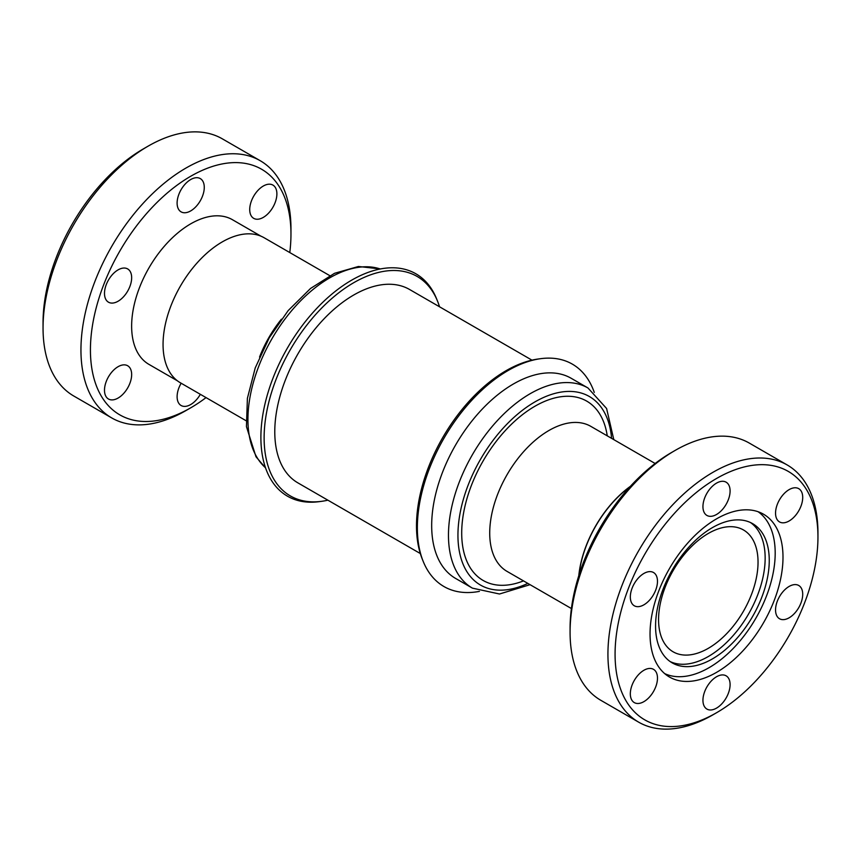 <?xml version="1.0" encoding="UTF-8"?>
<svg xmlns="http://www.w3.org/2000/svg" width="861" height="861" viewBox="0 0 861 861"><rect width="100%" height="100%" fill="white"/><g stroke="black" fill="none" stroke-linecap="round" stroke-linejoin="round"><path stroke-width="1.29" d="M643.899 701.64A19.2 11.085 120 0 0 656.448 684.721A19.2 11.085 120 0 0 653.499 669.331A19.2 11.085 120 0 0 643.899 670.278A19.2 11.085 120 0 0 631.361 687.207A19.2 11.085 120 0 0 634.299 702.598A19.2 11.085 120 0 0 643.899 701.64M643.899 604.82A19.2 11.085 120 0 0 656.448 587.902A19.2 11.085 120 0 0 653.499 572.511A19.2 11.085 120 0 0 643.899 573.458A19.2 11.085 120 0 0 631.361 590.388A19.2 11.085 120 0 0 634.299 605.778A19.2 11.085 120 0 0 643.899 604.82M716.513 514.491A19.2 11.085 120 0 0 729.063 497.572A19.2 11.085 120 0 0 726.114 482.182A19.2 11.085 120 0 0 716.513 483.129A19.2 11.085 120 0 0 703.975 500.058A19.2 11.085 120 0 0 706.913 515.438A19.2 11.085 120 0 0 716.513 514.491M789.128 520.98A19.2 11.085 120 0 0 801.677 504.051A19.2 11.085 120 0 0 798.728 488.661A19.2 11.085 120 0 0 789.128 489.618A19.2 11.085 120 0 0 776.579 506.537A19.2 11.085 120 0 0 779.528 521.927A19.2 11.085 120 0 0 789.128 520.98M789.128 617.8A19.2 11.085 120 0 0 801.677 600.87A19.2 11.085 120 0 0 798.728 585.48A19.2 11.085 120 0 0 789.128 586.438A19.2 11.085 120 0 0 776.579 603.357A19.2 11.085 120 0 0 779.528 618.747A19.2 11.085 120 0 0 789.128 617.8M716.513 708.129A19.2 11.085 120 0 0 729.063 691.211A19.2 11.085 120 0 0 726.114 675.82A19.2 11.085 120 0 0 716.513 676.768A19.2 11.085 120 0 0 703.975 693.697A19.2 11.085 120 0 0 706.913 709.077A19.2 11.085 120 0 0 716.513 708.129M817.95 537.07A143.453 82.817 120 0 0 716.513 478.501A143.453 82.817 120 0 0 615.077 654.188A143.453 82.817 120 0 0 716.513 712.757A143.453 82.817 120 0 0 817.95 537.07L817.95 532.937A148.501 85.734 120 0 0 787.191 464.962L749.339 443.103A148.501 85.734 120 0 0 675.089 450.454L671.515 452.52A143.453 82.817 120 0 0 570.079 628.207L570.079 632.34A148.501 85.734 120 0 0 600.838 700.316L638.69 722.175A148.501 85.734 120 0 0 712.94 714.824A148.501 85.734 120 0 0 712.94 714.813L716.513 712.757L712.94 714.824M671.515 452.52L675.089 450.454A148.501 85.734 120 0 0 570.079 632.34M787.191 464.962A148.501 85.734 120 0 0 712.94 472.312A148.501 85.734 120 0 0 615.927 603.174A148.501 85.734 120 0 0 638.69 722.175M716.513 672.387A94.01 54.275 120 0 0 777.935 589.548A94.01 54.275 120 0 0 763.524 514.211A94.01 54.275 120 0 0 716.513 518.871A94.01 54.275 120 0 0 655.103 601.71A94.01 54.275 120 0 0 669.514 677.047A94.01 54.275 120 0 0 716.513 672.387M579.001 575.008A83.517 48.216 -60 0 1 629.908 486.852M668.211 648.021A70.344 40.618 120 0 0 673.13 651.809A70.344 40.618 120 0 0 740.697 615.766A70.344 40.618 120 0 0 748.403 533.755A70.344 40.618 120 0 0 743.473 529.967A70.344 40.618 120 0 0 675.907 566.011A70.344 40.618 120 0 0 668.211 648.021M666.586 658.557A80.396 46.419 120 0 0 672.215 662.884A80.396 46.419 120 0 0 749.436 621.696A80.396 46.419 120 0 0 758.24 527.965A80.396 46.419 120 0 0 752.611 523.639A80.396 46.419 120 0 0 675.39 564.827A80.396 46.419 120 0 0 666.586 658.557M670.213 661.603A80.396 46.419 120 0 0 746.422 617.585A80.396 46.419 120 0 0 754.128 525.587A80.396 46.419 120 0 0 750.501 522.541M664.649 673.593A93.569 54.017 120 0 0 753.364 622.406A93.569 54.017 120 0 0 762.362 515.298A93.569 54.017 120 0 0 758.1 511.725M578.786 575.718A83.743 48.345 -60 0 1 630.403 486.314M571.403 608.544L507.064 571.403A83.743 48.345 -60 0 1 489.78 529.989A83.743 48.345 -60 0 1 527.492 447.516A83.743 48.345 -60 0 1 590.807 426.356L655.146 463.498M523.51 580.895A103.557 59.786 -60 0 1 461.776 529.257A103.557 59.786 -60 0 1 530.828 408.738A103.557 59.786 -60 0 1 607.253 435.849M431.759 521.292A115.568 66.717 -60 0 1 483.807 407.479A115.568 66.717 -60 0 1 571.177 378.28L587.966 387.977A115.568 66.717 -60 0 0 500.607 417.176A115.568 66.717 -60 0 0 448.549 530.989A115.568 66.717 -60 0 0 472.409 588.138L455.62 578.441A115.568 66.717 -60 0 1 431.759 521.292M479.405 591.378A128.407 74.132 -60 0 1 423.332 561.716A128.407 74.132 -60 0 1 417.445 523.036A128.407 74.132 -60 0 1 540.547 358.693A128.407 74.132 -60 0 1 594.273 392.412M423.332 561.716L422.396 559.402A126.728 73.163 -60 0 1 416.584 521.228A126.728 73.163 -60 0 1 538.082 359.026L540.547 358.693M531.958 360.146L409.556 289.479A111.661 64.467 120 0 0 319.194 324.134A111.661 64.467 120 0 0 275.348 442.36A111.661 64.467 120 0 0 297.906 482.881L420.308 553.537M439.53 306.785A126.728 73.163 120 0 0 437.442 300.93L436.505 298.616A128.407 74.132 120 0 0 330.463 295.312A128.407 74.132 120 0 0 261.41 448.312A128.407 74.132 120 0 0 319.28 501.64L321.756 501.306A126.728 73.163 120 0 0 327.88 500.176M437.442 300.93A126.728 73.163 120 0 0 332.787 297.669A126.728 73.163 120 0 0 264.639 448.667A126.728 73.163 120 0 0 321.756 501.306M329.785 275.66L264.144 237.754A83.743 48.345 120 0 0 196.717 263.348A83.743 48.345 120 0 0 163.396 351.579A83.743 48.345 120 0 0 180.401 382.801L246.042 420.706M118.075 398.062A19.2 11.085 -60 0 1 108.475 399.009A19.2 11.085 -60 0 1 105.526 383.619A19.2 11.085 -60 0 1 118.075 366.7A19.2 11.085 -60 0 1 127.676 365.753A19.2 11.085 -60 0 1 130.624 381.143A19.2 11.085 -60 0 1 118.075 398.062M118.075 301.242A19.2 11.085 -60 0 1 108.475 302.189A19.2 11.085 -60 0 1 105.526 286.799A19.2 11.085 -60 0 1 118.075 269.88A19.2 11.085 -60 0 1 127.676 268.933A19.2 11.085 -60 0 1 130.624 284.324A19.2 11.085 -60 0 1 118.075 301.242M190.69 210.913A19.2 11.085 -60 0 1 181.09 211.86A19.2 11.085 -60 0 1 178.141 196.469A19.2 11.085 -60 0 1 190.69 179.551A19.2 11.085 -60 0 1 200.29 178.593A19.2 11.085 -60 0 1 203.239 193.983A19.2 11.085 -60 0 1 190.69 210.913M263.305 217.392A19.2 11.085 -60 0 1 253.704 218.35A19.2 11.085 -60 0 1 250.755 202.959A19.2 11.085 -60 0 1 263.305 186.03A19.2 11.085 -60 0 1 272.905 185.083A19.2 11.085 -60 0 1 275.854 200.473A19.2 11.085 -60 0 1 263.305 217.392M200.344 394.316A19.2 11.085 -60 0 1 190.69 404.552A19.2 11.085 -60 0 1 181.09 405.499A19.2 11.085 -60 0 1 181.144 383.231M177.463 380.842L148.931 364.375A83.517 48.216 -60 0 1 131.636 326.147A83.517 48.216 -60 0 1 168.089 242.092A83.517 48.216 -60 0 1 232.448 219.716L260.98 236.183M206.037 397.61A141.807 81.87 -60 0 1 190.69 407.834A141.807 81.87 -60 0 1 90.427 349.943A141.807 81.87 -60 0 1 190.69 176.268A141.807 81.87 -60 0 1 290.964 234.16L290.964 228.692A148.501 85.734 -60 0 0 260.205 160.706L222.31 138.825A148.501 85.734 -60 0 0 148.06 146.176A148.501 85.734 -60 0 0 43.05 328.063L43.05 322.584A141.807 81.87 -60 0 1 143.313 148.921L148.06 146.176M190.69 407.834L185.954 410.568A148.501 85.734 -60 0 1 111.704 417.919A148.501 85.734 -60 0 1 80.945 349.943A148.501 85.734 -60 0 1 145.767 200.495A148.501 85.734 -60 0 1 260.205 160.706M111.704 417.919L73.809 396.038A148.501 85.734 -60 0 1 43.05 328.063M290.964 234.16A141.807 81.87 -60 0 1 289.78 252.564M281.418 319.183A83.743 48.345 120 0 0 259.548 357.046M527.836 583.392A108.863 62.853 -60 0 1 458.02 531.237A108.863 62.853 -60 0 1 533.088 402.991A108.863 62.853 -60 0 1 611.579 438.346M380.282 268.976A115.568 66.717 120 0 0 290.125 312.5A115.568 66.717 120 0 0 248.398 429.262A115.568 66.717 120 0 0 265.511 467.771M613.796 439.627L606.596 408.491L587.966 387.977M265.554 467.921L255.997 456.782L246.44 426.615L247.398 398.32L255.233 367.905L269.224 337.835L288.177 310.584L310.541 288.457L334.542 273.303L358.445 266.479L380.433 268.944M530.053 584.673L499.498 594.004L472.409 588.138"/></g></svg>
